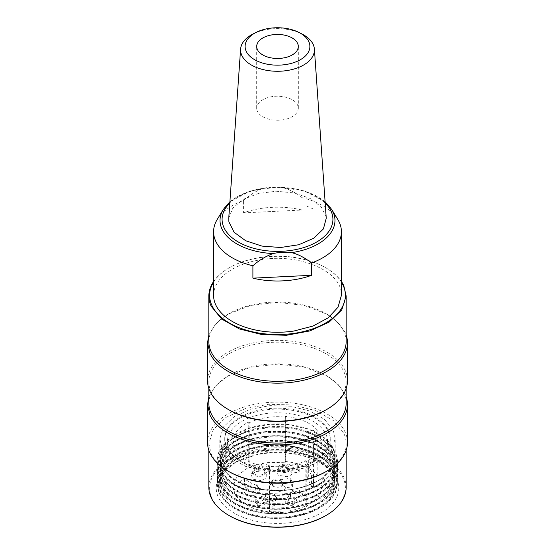 <?xml version="1.0" encoding="UTF-8"?>
<svg xmlns="http://www.w3.org/2000/svg" width="555" height="555" viewBox="0 0 555 555"><rect width="100%" height="100%" fill="white"/><g stroke="black" fill="none" stroke-linecap="round" stroke-linejoin="round"><path stroke-width="0.42" stroke-dasharray="2.77 2.08" d="M290.577 494.574A6.05 3.496 180 0 1 290.161 493.298A6.05 3.496 180 0 1 294.649 489.926A6.05 3.496 180 0 1 302.267 493.298A6.05 3.496 180 0 1 297.778 496.676A6.05 3.496 180 0 1 297.126 496.753L292.305 501.581L285.756 499.396L290.577 494.574L290.577 495.809A6.05 3.496 180 0 1 290.161 494.54A6.05 3.496 180 0 1 290.688 493.111A6.05 3.496 180 0 1 294.649 491.161L301.74 493.111L302.267 494.54L297.126 497.988L295.829 502.372L292.305 505.903L292.305 501.581M297.126 496.753L297.126 497.988M290.577 495.809L289.28 500.187L285.756 503.718L292.305 505.903M285.756 503.718L285.756 499.396M289.28 500.187A8.235 4.752 180 0 1 288.697 495.684A8.235 4.752 180 0 1 294.088 493.034A8.235 4.752 180 0 1 303.731 495.684A8.235 4.752 180 0 1 298.347 502.219A8.235 4.752 180 0 1 295.829 502.372M313.263 486.263L311.438 486.548L311.438 475.427L313.263 475.149L313.554 486.895L322.08 485.576L322.129 486.818L322.129 441.731A44.629 25.766 -0 0 0 322.08 440.49L322.08 485.576M308.962 476.981L307.13 477.265L307.13 466.144L308.962 465.867L308.962 476.981L308.663 476.35L317.183 475.031C310.224 467.643 299.596 463.113 285.312 461.448L285.693 462.266L266.296 462.669C259.9 463.668 254.183 465.416 249.153 467.914L248.779 467.102L237.041 475.94L232.871 486.818L235.556 495.622L243.291 503.371L255.147 509.122L269.688 512.189L269.307 511.37L288.704 510.968C295.1 509.969 300.817 508.22 305.847 505.723L306.221 506.542L317.959 497.696L322.129 486.818M307.13 477.265L311.438 486.548M292.36 486.784L290.404 482.566L283.591 483.62C281.295 482.267 278.554 481.809 275.37 482.226L269.98 484.876L271.235 489.905L279.63 491.411C282.752 490.856 284.729 489.663 285.548 487.838L292.36 486.784L292.36 482.462L283.043 483.898L283.043 485.132A6.05 3.496 180 0 1 279.068 487.103A6.05 3.496 180 0 1 271.45 483.731A6.05 3.496 180 0 1 271.978 482.302A6.05 3.496 180 0 1 275.932 480.359A6.05 3.496 180 0 1 281.087 480.914L283.591 483.62M262.695 467.74L269.244 469.918L265.72 473.45L264.423 471.66A6.05 3.496 180 0 1 264.839 472.929A6.05 3.496 180 0 1 260.35 476.301A6.05 3.496 180 0 1 252.733 472.929A6.05 3.496 180 0 1 253.26 471.5A6.05 3.496 180 0 1 257.222 469.551A6.05 3.496 180 0 1 257.874 469.474L259.171 471.264L262.695 467.74L262.695 463.411L257.874 468.24L257.874 469.474M259.171 471.264L256.653 471.424L251.269 474.074L252.518 479.097L260.912 480.609L266.22 478.056L266.303 474.074L265.72 473.45M244.443 483.363L239.087 486.451L244.082 489.33C243.333 493.589 246.656 495.601 254.058 495.365L259.358 492.819L259.442 488.83L249.431 486.242L244.443 483.363L244.443 479.034L251.262 482.975L251.262 484.21A6.05 3.496 180 0 1 257.451 486.256A6.05 3.496 180 0 1 257.978 487.685A6.05 3.496 180 0 1 253.489 491.057A6.05 3.496 180 0 1 245.872 487.685A6.05 3.496 180 0 1 245.914 487.297L244.082 489.33M297.265 467.803L290.445 468.857C288.156 467.511 285.416 467.046 282.231 467.47L276.841 470.12L278.09 475.142L286.491 476.655C289.613 476.1 291.583 474.907 292.402 473.075L299.221 472.021L297.265 467.803L297.265 463.481L299.221 467.698L289.897 469.142L289.897 470.376A6.05 3.496 180 0 1 285.922 472.347A6.05 3.496 180 0 1 278.305 468.975A6.05 3.496 180 0 1 278.832 467.546A6.05 3.496 180 0 1 282.793 465.596A6.05 3.496 180 0 1 287.941 466.158L290.445 468.857M257.735 505.834L264.555 504.779C266.844 506.125 269.584 506.59 272.769 506.174L278.076 503.621L278.159 499.639L268.509 496.989L263.125 499.639L262.598 500.561L255.779 501.616L257.735 505.834L257.735 501.512L255.779 497.294L265.103 495.851L265.103 497.086A6.05 3.496 180 0 1 265.117 497.065A6.05 3.496 180 0 1 269.078 495.115A6.05 3.496 180 0 1 276.168 497.065A6.05 3.496 180 0 1 276.695 498.487A6.05 3.496 180 0 1 272.207 501.866A6.05 3.496 180 0 1 267.059 501.304L264.555 504.779M317.183 475.031L317.183 429.945L308.663 431.263L308.663 476.35M308.663 431.263L313.554 441.808L313.554 486.895M308.962 465.867L313.263 475.149M313.554 441.808L322.08 440.49M306.221 506.542L306.221 461.455A44.629 25.766 -0 0 0 322.129 441.731M306.221 461.455L305.847 460.636A43.304 25.003 180 0 1 288.704 465.881A43.304 25.003 180 0 1 269.307 466.283L269.307 511.37M305.847 505.723L305.847 460.636M269.307 466.283L269.688 467.102L269.688 512.189M248.779 467.102L248.779 422.015A44.629 25.766 -0 0 0 232.871 441.731A44.629 25.766 -0 0 0 269.688 467.102M248.779 422.015L249.153 422.834A43.304 25.003 180 0 1 266.296 417.582A43.304 25.003 180 0 1 285.693 417.18L285.693 462.266M249.153 467.914L249.153 422.834M285.693 417.18L285.312 416.361L285.312 461.448M317.183 429.945A44.629 25.766 -0 0 0 285.312 416.361M311.438 475.427L307.13 466.144M290.404 482.566L290.404 478.243L292.36 482.462M283.043 483.898A6.05 3.496 180 0 1 279.068 485.868A6.05 3.496 180 0 1 271.45 482.496A6.05 3.496 180 0 1 275.932 479.125A6.05 3.496 180 0 1 281.087 479.68L290.404 478.243M281.087 479.68L281.087 480.914M285.548 487.838L283.043 485.132M269.244 469.918L269.244 465.596L262.695 463.411M266.303 474.074L264.423 471.66L264.423 470.418L269.244 465.596M239.087 486.451L239.087 482.129L244.443 479.034M251.262 482.975A6.05 3.496 180 0 1 257.978 486.451A6.05 3.496 180 0 1 253.489 489.822A6.05 3.496 180 0 1 245.872 486.451A6.05 3.496 180 0 1 245.914 486.062L239.087 482.129M245.914 486.062L245.914 487.297M249.431 486.242L251.262 484.21M289.897 469.142A6.05 3.496 180 0 1 285.922 471.112A6.05 3.496 180 0 1 278.305 467.74A6.05 3.496 180 0 1 282.793 464.362A6.05 3.496 180 0 1 287.941 464.923L297.265 463.481M287.941 464.923L287.941 466.158M292.402 473.075L289.897 470.376M299.221 472.021L299.221 467.698M265.103 495.851A6.05 3.496 180 0 1 269.078 493.881A6.05 3.496 180 0 1 276.695 497.252A6.05 3.496 180 0 1 272.207 500.631A6.05 3.496 180 0 1 267.059 500.069L257.735 501.512M267.059 500.069L267.059 501.304M262.598 500.561L265.103 497.086L263.125 499.639M255.779 501.616L255.779 497.294M325.91 434.246A50.116 28.929 180 0 1 312.937 462.19A50.116 28.929 180 0 1 242.063 462.19A50.116 28.929 180 0 1 229.09 449.217A50.116 28.929 180 0 1 264.541 413.787A50.116 28.929 180 0 1 325.91 434.246M264.423 470.418A6.05 3.496 180 0 1 264.839 471.688A6.05 3.496 180 0 1 260.35 475.066A6.05 3.496 180 0 1 252.733 471.688A6.05 3.496 180 0 1 257.222 468.316A6.05 3.496 180 0 1 257.874 468.24M226.537 447.448A52.76 30.463 0 0 0 240.19 461.108A52.76 30.463 0 0 0 314.81 461.108A52.76 30.463 0 0 0 330.26 439.574A52.76 30.463 0 0 0 328.463 431.693A52.76 30.463 0 0 0 270.618 409.368A52.76 30.463 0 0 0 224.74 439.574A52.76 30.463 0 0 0 226.537 447.448M328.463 430.763A52.76 30.463 180 0 1 330.26 438.644A52.76 30.463 180 0 1 291.146 468.066A52.76 30.463 180 0 1 226.537 446.525A52.76 30.463 180 0 1 224.74 438.644A52.76 30.463 180 0 1 263.854 409.222A52.76 30.463 180 0 1 328.463 430.763M221.785 447.261L219.822 438.644L223.519 426.913L234.141 416.687L250.312 409.278L269.973 405.629L290.605 406.218L309.551 410.957L324.391 419.254L333.215 430.035L335.178 438.644L331.481 450.376L320.859 460.601L304.688 468.011L285.027 471.66L264.395 471.077L245.449 466.332L230.609 458.035L221.785 447.261M217.158 219.572A63.915 36.901 180 0 1 243.402 200.528L243.402 212.884A63.915 36.901 180 0 1 302.08 210.033L302.08 197.677A63.915 36.901 180 0 1 337.842 219.572M213.585 295.357A63.915 36.901 180 0 1 260.968 259.712C297.73 253.274 339.223 270.112 341.193 292.263L341.415 295.357M243.402 200.528C250.811 194.222 257.534 190.136 263.563 188.27C269.605 186.938 275.724 186.64 281.919 187.375C289.641 189.512 296.363 192.946 302.08 197.677M243.402 212.884L302.08 210.033M228.75 218.254L232.892 207.979L243.298 199.3L258.498 193.445L276.362 191.232L294.386 192.96L310.044 198.406L321.137 206.786L326.104 216.936L326.25 218.254M253.018 33.987A36.928 21.319 180 0 1 301.982 33.987M256.778 109.266A20.799 12.009 0 0 0 278.409 120.213A20.799 12.009 0 0 0 298.299 108.218A20.799 12.009 0 0 0 298.222 107.17A20.799 12.009 0 0 0 276.591 96.223A20.799 12.009 0 0 0 256.701 108.218A20.799 12.009 0 0 0 256.778 109.266M321.65 478.597L322.906 477.709A57.678 33.3 0 0 0 335.178 457.174A57.678 33.3 0 0 0 333.215 448.558A57.678 33.3 0 0 0 269.973 424.159A57.678 33.3 0 0 0 219.822 457.174A57.678 33.3 0 0 0 221.785 465.784A57.678 33.3 0 0 0 264.992 489.683A57.678 33.3 0 0 0 321.65 478.597L315.4 482.094C285.832 498.459 230.866 488.844 222.014 465.749L220.057 457.174L223.741 445.492L234.314 435.307L250.423 427.926L270.007 424.291L290.549 424.873L309.419 429.598L324.196 437.86L332.986 448.593L334.942 457.174L331.8 467.99L322.719 477.626L322.719 481.532L325.133 481.178L325.133 480.033C318.473 485.001 310.21 488.726 300.352 491.217C293.838 492.798 287.074 493.735 280.06 494.019L262.869 493.235C252.497 491.827 243.444 489.073 235.702 484.973C232.587 483.676 224.685 477.647 223.367 475.573L219.045 469.155L217.935 466.346L216.991 460.31L218.809 451.978L223.727 444.638L243.458 432.144C253.309 428.453 264.187 426.58 276.092 426.524C288.003 426.552 299.062 428.425 309.267 432.137C319.375 435.925 327.027 441.003 332.216 447.379L335.942 453.393L338.002 462.62L337.482 467.359C335.858 474.303 331.189 480.47 323.468 485.868C315.885 491.133 306.298 494.866 294.698 497.072C283.251 499.112 271.832 499.257 260.448 497.516C249.049 495.664 239.448 492.229 231.629 487.207C225.67 483.28 221.473 478.805 219.052 473.783L217.546 469.592L216.998 464.944L222.68 450.473C227.821 444.409 235.389 439.609 245.393 436.07C263.715 429.237 291.916 429.494 311.105 437.479C320.97 441.475 328.282 446.678 333.049 453.102L335.942 458.028L338.002 467.254L337.176 473.179C335.185 480.026 330.183 486.09 322.164 491.376C305.784 501.893 281.406 505.792 258.581 501.838C247.44 499.833 238.046 496.219 230.387 491.002C225.094 487.297 221.313 483.107 219.052 478.417L217.317 473.158L216.998 469.572L218.635 461.677L223.526 454.115C234.612 442.051 256.098 435.037 280.324 435.869C292.263 436.39 303.051 438.693 312.701 442.772C322.323 446.935 329.358 452.276 333.798 458.798L335.948 462.662L338.009 471.889L336.823 478.923C332.036 492.729 314.539 503.399 290.952 506.951C279.311 508.56 267.857 508.276 256.604 506.098C245.657 503.933 236.499 500.145 229.132 494.727C224.151 490.863 220.786 486.964 219.052 483.044L217.13 476.565L216.984 474.206L218.878 465.728L224.532 457.688C230.339 451.825 238.49 447.33 248.987 444.187C259.518 441.121 270.736 439.928 282.641 440.614C294.455 441.385 305.083 443.917 314.539 448.218C323.94 452.596 330.634 458.104 334.623 464.743L335.955 467.289L338.009 476.523L336.323 484.904C333.465 491.716 327.721 497.578 319.097 502.497C302.489 512.001 276.723 515.304 254.426 510.267C243.437 507.721 234.529 503.711 227.689 498.23C223.485 494.685 220.606 491.168 219.052 487.678L216.984 478.84L219.232 469.634L225.767 461.115C239.864 449.168 259.601 443.938 284.979 445.415C308.372 447.76 328.074 456.141 335.955 471.923L337.995 481.143L335.671 490.988C332.362 497.675 326.236 503.385 317.293 508.102C298.833 517.572 274.128 519.73 252.248 514.381C241.508 511.599 232.899 507.402 226.426 501.789C222.964 498.654 220.508 495.497 219.052 492.313L216.991 483.211C217.151 476.495 220.467 470.321 226.94 464.702C232.857 459.686 240.572 455.828 250.083 453.137C256.348 451.416 262.952 450.327 269.897 449.876L287.095 450.251C311.348 453.033 329.497 462.815 335.955 476.558L332.986 475.566L332.986 476.35A57.442 33.161 180 0 1 334.942 484.931A57.442 33.161 180 0 1 275.967 518.079C264.846 518.023 254.62 516.289 245.275 512.875C235.924 509.317 228.965 504.71 224.4 499.056L221.306 494.221C219.232 490.03 218.684 485.632 219.655 481.032L225.302 470.529L235.937 462.024L258.54 453.955C269.244 451.971 279.9 451.673 290.515 453.053C301.316 454.496 310.765 457.452 318.875 461.927L329.233 469.53L335.435 478.042L332.986 476.35M322.906 477.682L325.133 480.033M332.847 470.772C329.823 464.368 324.148 458.916 315.809 454.406C307.401 449.952 297.653 447.129 286.56 445.929C275.474 444.798 264.777 445.45 254.481 447.871C232.92 453.685 221.473 463.363 220.141 476.912L222.083 485.729C226.96 495.254 237.256 502.164 252.983 506.465C263.153 509.06 273.802 509.885 284.93 508.942C308.545 506.292 324.349 498.307 332.341 484.98L334.866 475.038L332.736 465.895C329.642 459.526 323.912 454.108 315.559 449.64C307.13 445.228 297.376 442.439 286.304 441.267C262.487 439.442 243.583 444 229.576 454.947C223.464 460.241 220.321 466.054 220.141 472.388L222.083 481.095L228.917 489.919C234.938 495.247 243.014 499.229 253.142 501.873C275.252 506.937 295.753 505.071 314.643 496.288C323.149 491.924 329.066 486.575 332.389 480.248L334.866 470.404L332.917 461.649C329.864 455.086 324.037 449.515 315.441 444.943C306.991 440.545 297.23 437.777 286.158 436.618C275.051 435.536 264.36 436.237 254.086 438.707C243.874 441.239 235.674 445.138 229.479 450.396L222.52 458.853L220.134 468.094L222.083 476.467L229.021 485.375C235.07 490.696 243.173 494.665 253.323 497.287C275.46 502.31 295.954 500.402 314.796 491.577C323.287 487.186 329.171 481.823 332.452 475.489L334.866 465.777L332.917 457.015C329.823 450.382 323.905 444.763 315.164 440.164C306.658 435.8 296.863 433.06 285.769 431.95C274.67 430.916 264.007 431.644 253.781 434.149C243.589 436.723 235.424 440.649 229.291 445.929L222.472 454.316L220.134 463.46L222.083 471.833L229.201 480.914C235.313 486.201 243.458 490.141 253.628 492.729C275.821 497.675 296.294 495.705 315.06 486.811C323.51 482.392 329.344 477.002 332.563 470.64L334.866 461.143L332.917 452.381C329.795 445.686 323.808 440.032 314.949 435.418C306.409 431.082 296.585 428.37 285.485 427.288C261.627 425.664 242.84 430.382 229.125 441.447C223.152 446.782 220.155 452.616 220.134 458.95L222.083 467.199L229.381 476.433C235.549 481.705 243.721 485.618 253.919 488.171C276.189 493.048 296.668 491.002 315.351 482.024M220.141 476.912L220.134 477.356M332.917 475.545C329.941 469.142 324.307 463.675 316.024 459.151C297.605 450.015 277.209 447.774 254.814 452.429C244.54 454.885 236.236 458.714 229.916 463.925C223.714 469.176 220.46 474.962 220.148 481.289L222.083 490.363L228.598 498.896C241.966 510.094 260.6 514.998 284.486 513.611C295.607 512.647 305.507 510.038 314.172 505.785C322.76 501.477 328.775 496.163 332.209 489.85L334.866 479.673L332.917 470.911M335.435 478.042L335.955 477.709C332.771 470.917 326.805 465.145 318.057 460.393C309.17 455.676 298.861 452.686 287.129 451.402C275.384 450.23 264.041 450.931 253.101 453.497C242.251 456.154 233.53 460.268 226.946 465.846C220.495 471.493 217.172 477.668 216.991 484.369L216.991 483.211M222.014 471.292L225.885 477.127C235.597 487.533 250.784 493.43 271.437 494.81C292.228 495.469 309.322 491.043 322.719 481.532M275.967 518.072C296.821 517.787 313.263 512.605 325.306 502.525L332.424 493.562L334.866 483.787L332.917 475.024L329.739 469.794C320.575 458.749 305.722 452.124 285.18 449.904C264.471 448.405 247.218 452.034 233.419 460.789L223.561 470.46L220.134 481.469L222.083 489.85L222.978 491.536C230.041 502.601 243.596 509.629 263.646 512.633C284.028 514.943 301.934 511.918 317.363 503.565L330.308 492.389L334.866 479.159L332.917 470.397C327.36 459.318 315.483 451.576 297.279 447.17C277.528 443.119 259.227 444.5 242.389 451.319L225.996 462.592L220.134 476.842L220.411 480.026L222.083 485.216C226.815 494.505 236.77 501.325 251.949 505.674C270.875 510.461 289.384 509.74 307.47 503.517C324.89 496.683 334.02 487.137 334.859 474.879L334.866 474.525M334.859 474.879L332.917 465.763C328.928 457.396 320.783 450.778 308.483 445.915C290.633 439.477 272.158 438.533 253.066 443.077M253.059 443.077C234.501 448.273 223.658 456.689 220.543 468.33L220.134 472.208L222.083 480.581C225.392 487.332 231.837 492.902 241.418 497.301C257.992 504.329 276.224 505.938 296.113 502.136C315.601 497.648 328.012 489.468 333.361 477.605L334.866 469.891L332.917 461.129C330.246 455.35 325.355 450.306 318.244 446.005C303.148 437.472 285.381 434.225 264.936 436.258C244.762 438.991 230.922 445.838 223.408 456.8L220.134 467.574L222.083 475.954C224.158 480.276 227.661 484.189 232.58 487.685C246.018 496.621 263.112 500.471 283.862 499.25C304.48 497.315 319.583 490.884 329.177 479.964L334.866 465.263L332.917 456.501L326.056 447.205C320.734 442.245 313.728 438.318 305.042 435.418C296.384 432.581 287.122 431.103 277.278 430.978C256.466 431.138 240.301 436.098 228.778 445.866L222.34 454.059L220.134 462.946L222.083 471.32M216.991 484.369L219.065 493.471L226.468 502.983C232.989 508.637 241.647 512.841 252.456 515.581C273.365 520.985 299.915 518.523 317.502 509.143C326.375 504.446 332.459 498.723 335.754 491.959L338.002 482.309L335.31 471.764C331.765 465.111 325.424 459.471 316.308 454.85C297.487 445.686 272.651 443.681 251.033 449.397C240.447 452.263 232.004 456.564 225.712 462.315L219.225 470.82L216.984 479.985L219.052 488.837C220.828 492.604 223.727 496.128 227.744 499.424C242.292 510.753 264.867 515.775 288.538 513.049C300.29 511.571 310.481 508.435 319.111 503.642C327.714 498.765 333.444 492.923 336.295 486.111L337.995 477.682L335.948 468.448L334.63 465.909C331.064 459.984 325.258 454.913 317.224 450.695C311.91 447.968 305.999 445.818 299.492 444.243L282.696 441.773C270.764 441.1 259.567 442.273 249.112 445.297C238.643 448.44 230.478 452.922 224.615 458.749L218.934 466.776L216.991 475.358L217.123 477.64L219.052 484.203C224.706 495.296 237.172 502.969 256.452 507.214C267.621 509.435 279.026 509.74 290.674 508.137C302.239 506.451 312.222 503.114 320.63 498.119C328.935 493.048 334.311 487.089 336.774 480.228L337.995 473.047L335.948 463.813L333.874 460.067C329.51 453.567 322.51 448.211 312.888 444.007C303.169 439.879 292.388 437.555 280.552 437.028C268.655 436.598 257.541 438.006 247.204 441.253C236.978 444.597 229.111 449.245 223.603 455.19L218.656 462.759L216.991 470.723L217.303 474.206L219.058 479.575C221.258 484.175 225.011 488.358 230.325 492.105C237.866 497.322 247.308 500.957 258.644 502.996C269.466 504.974 280.879 505.029 292.887 503.17C317.293 498.487 332.063 488.837 337.211 474.213L338.002 468.413L335.942 459.186L332.965 454.129C328.178 447.739 320.825 442.55 310.918 438.554C290.549 430.569 265.498 430.333 245.157 437.305C235.112 440.927 227.578 445.748 222.555 451.777L216.991 466.096L217.595 470.917L219.052 474.941C221.487 480.006 225.753 484.529 231.858 488.504C238.907 493.013 247.475 496.239 257.562 498.168C264.194 499.389 271.006 499.951 278.006 499.861L295.052 498.154C306.492 495.948 316.038 492.181 323.704 486.86C331.293 481.497 335.907 475.309 337.523 468.302L338.009 463.779L335.948 454.552L332.063 448.343C321.518 435.529 299.922 427.69 275.981 427.669C264.104 427.752 253.226 429.639 243.34 433.337C233.613 437.125 226.398 442.092 221.695 448.239L216.998 461.469L217.935 467.497L219.045 470.307C222.007 476.863 228.466 482.586 238.407 487.491C246.455 491.126 254.606 493.423 262.862 494.38C287.719 497.072 308.476 492.667 325.133 481.178M335.955 477.709L335.955 476.558M336.684 478.903A61.272 35.374 180 0 1 293.352 522.227A61.272 35.374 180 0 1 218.316 497.204A61.272 35.374 180 0 1 234.175 463.043A61.272 35.374 180 0 1 320.825 463.043A61.272 35.374 180 0 1 336.684 478.903M229.493 515.768A67.89 39.197 180 0 1 211.92 498.196A67.89 39.197 180 0 1 259.941 450.195A67.89 39.197 180 0 1 343.08 477.917A67.89 39.197 180 0 1 325.507 515.768M346.147 487.436A68.647 39.634 0 0 0 343.809 477.182A68.647 39.634 0 0 0 268.544 448.142A68.647 39.634 0 0 0 208.853 487.436M228.958 471.611A68.647 39.634 180 0 1 211.191 453.837L208.853 443.584L213.252 429.625L225.892 417.45L245.143 408.633L268.544 404.29L293.096 404.99L315.642 410.638L333.305 420.503L343.809 433.337A68.647 39.634 180 0 1 346.147 443.584A68.647 39.634 180 0 1 326.042 471.611M347.472 442.508A69.972 40.397 0 0 0 345.085 432.054A69.972 40.397 0 0 0 268.37 402.451A69.972 40.397 0 0 0 207.528 442.508M208.853 396.7L215.77 385.51L228.022 375.957L250.721 367.202L277.5 364.129L304.279 367.202L326.978 375.957L338.099 384.324L345.085 394.071A69.972 40.397 180 0 1 346.147 396.7M208.853 403.443A68.647 39.634 180 0 1 228.958 375.416A68.647 39.634 180 0 1 326.042 375.416A68.647 39.634 180 0 1 343.809 393.19A68.647 39.634 180 0 1 346.147 403.443M228.958 409.847A68.647 39.634 180 0 1 211.191 392.073A68.647 39.634 180 0 1 208.853 381.826A68.647 39.634 180 0 1 268.544 342.532A68.647 39.634 180 0 1 343.809 371.572A68.647 39.634 180 0 1 346.147 381.826A68.647 39.634 180 0 1 326.042 409.847M347.472 380.744A69.972 40.397 0 0 0 345.085 370.296A69.972 40.397 0 0 0 268.37 340.694A69.972 40.397 0 0 0 207.528 380.744M208.853 334.942L215.77 323.745L228.022 314.192L250.721 305.437L277.5 302.364L304.279 305.437L326.978 314.192L338.099 322.566L345.085 332.313A69.972 40.397 180 0 1 346.147 334.936M208.853 341.679A68.647 39.634 180 0 1 228.958 313.658A68.647 39.634 180 0 1 326.042 313.658A68.647 39.634 180 0 1 343.809 331.425A68.647 39.634 180 0 1 346.147 341.679M213.585 281.524A68.647 39.634 180 0 1 228.958 267.954A68.647 39.634 180 0 1 326.042 267.954A68.647 39.634 180 0 1 341.415 281.524M213.585 282.148A67.89 39.197 180 0 1 229.493 267.642A67.89 39.197 180 0 1 325.507 267.642A67.89 39.197 180 0 1 341.415 282.148M313.561 209.117L304.487 205.079M223.242 209.519A57.477 33.182 180 0 1 263.563 188.27M281.919 187.375A57.477 33.182 180 0 1 331.758 209.519M325.188 203.088A55.417 31.996 0 0 0 229.812 203.088M290.161 493.298L290.161 494.54M302.267 493.298L302.267 494.54M290.688 493.111L288.697 495.684M301.74 493.111L303.731 495.684M232.871 486.818L232.871 441.731M271.978 482.302L269.98 484.876M253.26 471.5L251.269 474.074M257.451 486.256L259.442 488.83M278.832 467.546L276.841 470.12M276.168 497.065L278.159 499.639M271.45 482.496L271.45 483.731M252.733 471.688L252.733 472.929M264.839 471.688L264.839 472.929M245.872 486.451L245.872 487.685M257.978 486.451L257.978 487.685M278.305 467.74L278.305 468.975M276.695 497.252L276.695 498.487M312.937 462.19L314.81 461.108M242.063 462.19L240.19 461.108M330.26 438.644L330.26 439.574M224.74 438.644L224.74 439.574M325.098 201.777L304.397 190.885L277.5 186.979L250.603 190.885L229.902 201.777M298.299 108.218L298.299 46.453M256.701 108.218L256.701 46.453M335.178 457.174L335.178 438.644M219.822 457.174L219.822 438.644M220.057 458.825L220.057 457.174M334.942 461.143L334.942 457.174M216.984 461.469L216.984 460.31M338.016 463.779L338.016 462.62M216.984 466.096L216.984 464.944M338.016 468.413L338.016 467.254M216.984 470.723L216.984 469.572M338.016 473.047L338.016 471.889M216.984 475.358L216.984 474.206M338.016 477.682L338.016 476.523M216.984 479.992L216.984 478.84M338.016 482.309L338.016 481.143M220.057 481.99L220.057 481.469M334.942 479.673L334.942 479.159M220.057 477.356L220.057 476.842M334.942 475.038L334.942 474.525M220.057 472.721L220.057 472.208M334.942 470.404L334.942 469.891M220.057 468.094L220.057 467.574M334.942 465.777L334.942 465.256M220.057 463.46L220.057 462.946M235.937 462.024L234.175 463.043M319.701 462.391L320.825 463.043M334.942 484.931L334.942 483.787M208.853 443.584L208.853 450.327M346.147 443.584L346.147 450.327M228.958 375.416L228.022 375.957M326.042 375.416L326.978 375.957M208.853 381.826L208.853 388.562M346.147 381.826L346.147 388.562M228.958 313.658L228.022 314.192M326.042 313.658L326.978 314.192M229.493 267.642L228.958 267.954M325.507 267.642L326.042 267.954"/><path stroke-width="0.83" d="M252.92 265.803A63.915 36.901 180 0 1 213.807 234.841A63.915 36.901 180 0 1 213.585 231.74A63.915 36.901 180 0 1 217.158 219.572L223.242 209.519A57.477 33.182 180 0 0 220.231 223.242A57.477 33.182 180 0 0 273.081 253.545C265.359 256.431 258.637 260.524 252.92 265.803L252.92 278.159A63.915 36.901 180 0 0 311.598 275.308L252.92 278.159M311.598 262.952C304.189 257.347 297.466 253.912 291.437 252.65A57.477 33.182 180 0 0 334.769 217.678A57.477 33.182 180 0 0 331.758 209.519L337.842 219.572A63.915 36.901 180 0 1 341.193 228.646A63.915 36.901 180 0 1 341.415 231.74A63.915 36.901 180 0 1 311.598 262.952L311.598 275.308M341.415 231.74L341.415 295.357L338.023 307.22L328.206 317.821L313.006 326.042L294.032 331.002A63.915 36.901 180 0 1 213.807 298.451A63.915 36.901 180 0 1 213.585 295.357L213.585 231.74M291.437 252.65C285.395 251.915 279.276 252.206 273.081 253.545M298.978 32.454L301.982 33.987A36.928 21.319 180 0 1 314.29 48.098A36.928 21.319 180 0 1 314.401 49.09L326.25 218.254L323.392 228.951L313.748 238.241L298.75 244.748L280.608 247.502L262.009 246.101L245.698 240.752L234.092 232.247L228.896 221.84L228.75 218.254L240.599 49.09A36.928 21.319 180 0 1 253.018 33.987L256.022 32.454A32.398 18.703 180 0 1 298.978 32.454A32.398 18.703 180 0 1 309.78 44.83A32.398 18.703 180 0 1 280.317 65.088A32.398 18.703 180 0 1 245.22 48.084A32.398 18.703 180 0 1 256.022 32.454M314.401 49.09A36.928 21.319 180 0 1 279.852 71.227A36.928 21.319 180 0 1 240.71 51.802A36.928 21.319 180 0 1 240.599 49.09M256.778 47.501A20.799 12.009 0 0 0 278.409 58.455A20.799 12.009 0 0 0 298.299 46.453A20.799 12.009 0 0 0 298.222 45.413A20.799 12.009 0 0 0 276.591 34.459A20.799 12.009 0 0 0 256.701 46.453A20.799 12.009 0 0 0 256.778 47.501M326.042 515.463L325.507 515.768A67.89 39.197 180 0 1 229.493 515.768L228.958 515.463A68.647 39.634 0 0 0 326.042 515.463A68.647 39.634 0 0 0 346.147 487.436L346.147 450.327M208.853 450.327L208.853 487.436A68.647 39.634 0 0 0 211.191 497.689A68.647 39.634 0 0 0 228.958 515.463M326.978 471.07L326.042 471.611A68.647 39.634 180 0 1 228.958 471.611L228.022 471.07A69.972 40.397 0 0 0 326.978 471.07A69.972 40.397 0 0 0 347.472 442.508L347.472 404.519A69.972 40.397 180 0 1 286.63 444.576A69.972 40.397 180 0 1 209.915 414.973L207.528 404.519L208.853 396.7M207.528 404.519L207.528 442.508A69.972 40.397 0 0 0 209.915 452.956A69.972 40.397 0 0 0 228.022 471.07M346.147 396.7A69.972 40.397 180 0 1 347.472 404.519M346.147 388.562L346.147 403.443A68.647 39.634 180 0 1 286.456 442.737A68.647 39.634 180 0 1 211.191 413.69A68.647 39.634 180 0 1 208.853 403.443L208.853 388.562M326.978 409.306L326.042 409.847A68.647 39.634 180 0 1 228.958 409.847L228.022 409.306A69.972 40.397 0 0 0 326.978 409.306A69.972 40.397 0 0 0 347.472 380.744L347.472 342.761A69.972 40.397 180 0 1 286.63 382.811A69.972 40.397 180 0 1 209.915 353.209L207.528 342.761L208.853 334.942M207.528 342.761L207.528 380.744A69.972 40.397 0 0 0 209.915 391.192A69.972 40.397 0 0 0 228.022 409.306M346.147 334.936A69.972 40.397 180 0 1 347.472 342.761M341.415 281.524A68.647 39.634 180 0 1 343.809 285.721L346.147 295.975L346.147 341.679A68.647 39.634 180 0 1 286.456 380.973A68.647 39.634 180 0 1 211.191 351.932A68.647 39.634 180 0 1 208.853 341.679L208.853 295.975A68.647 39.634 180 0 1 213.585 281.524M346.147 295.975L341.748 309.933L329.108 322.108L309.856 330.926L286.456 335.269L261.904 334.568L239.358 328.928L221.695 319.056L211.191 306.228A68.647 39.634 180 0 1 208.853 295.975M341.415 282.148A67.89 39.197 180 0 1 343.08 285.221A67.89 39.197 180 0 1 295.059 333.215A67.89 39.197 180 0 1 211.92 305.493A67.89 39.197 180 0 1 213.585 282.148M229.812 203.088A55.417 31.996 0 0 0 222.277 222.076A55.417 31.996 0 0 0 282.148 251.269A55.417 31.996 0 0 0 332.723 216.707A55.417 31.996 0 0 0 325.188 203.088M331.758 209.519L325.098 201.777M229.902 201.777L223.242 209.519"/></g></svg>
